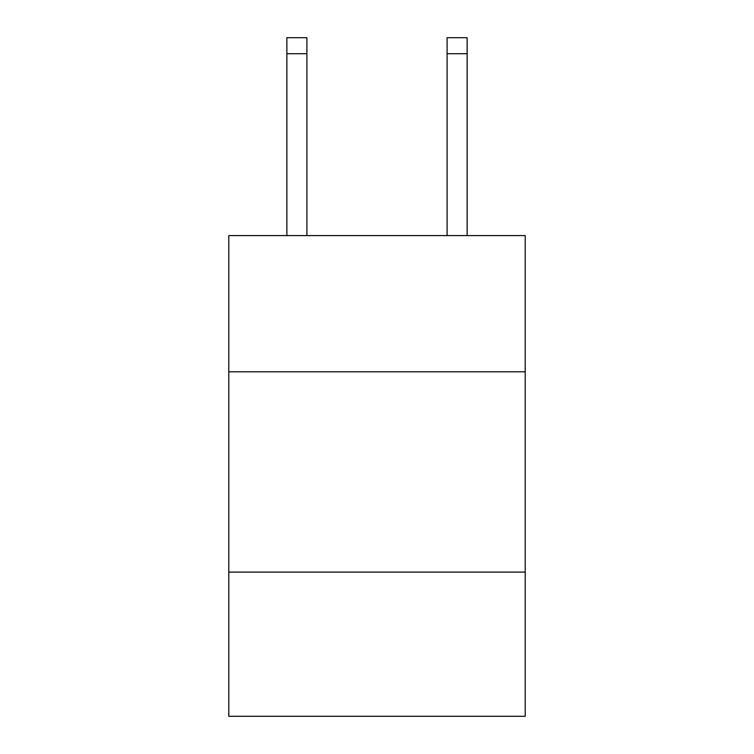 <?xml version="1.0" encoding="UTF-8"?>
<svg xmlns="http://www.w3.org/2000/svg" width="754" height="754" viewBox="0 0 754 754"><rect width="100%" height="100%" fill="white"/><g stroke="black" fill="none" stroke-linecap="round" stroke-linejoin="round"><path stroke-width="1.13" d="M525.218 371.788L525.218 235.587L228.782 235.587L228.782 371.788L525.218 371.788L525.218 716.3L228.782 716.3L228.782 371.788M525.218 572.088L228.782 572.088M447.103 235.587L447.103 37.7L467.131 37.7L467.131 235.587M447.103 37.7L467.131 37.7L447.103 37.7M306.897 235.587L306.897 53.723L286.869 53.723L286.869 37.7L306.897 37.7L306.897 53.723M286.869 235.587L286.869 53.723M306.897 37.7L286.869 37.7M447.103 53.723L467.131 53.723"/></g></svg>
